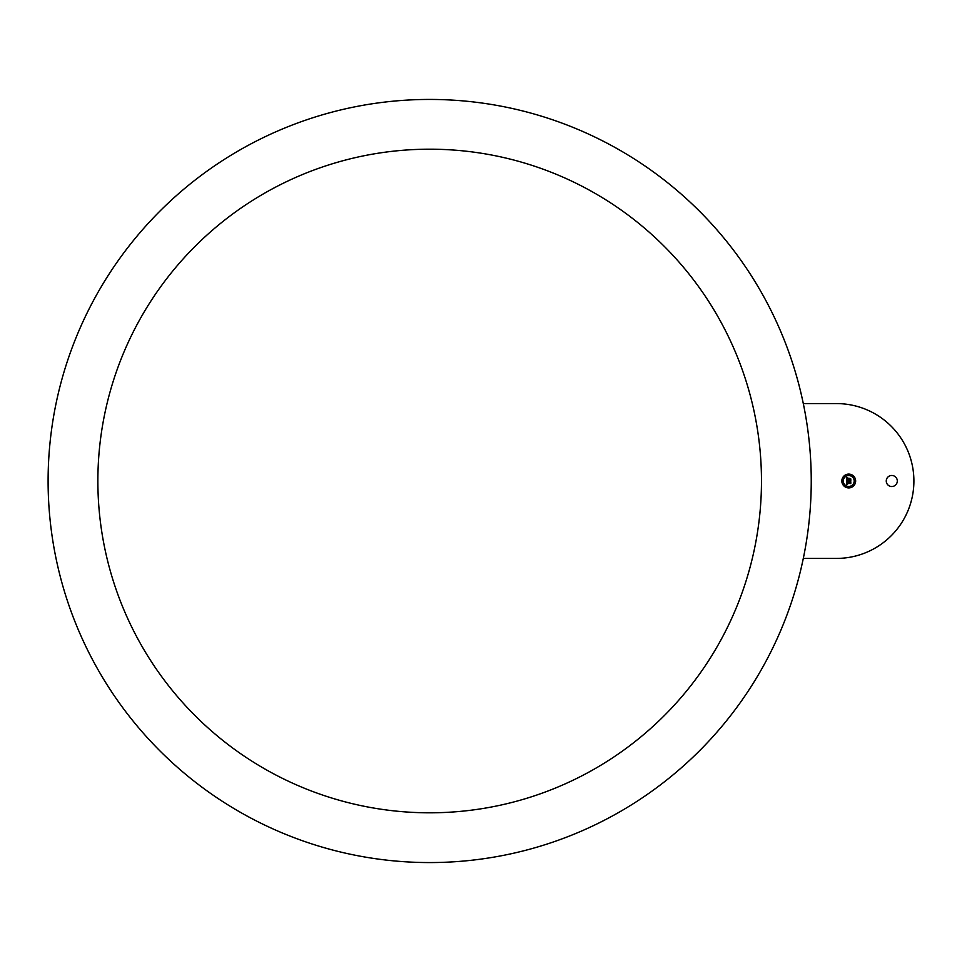 <?xml version="1.0" encoding="UTF-8"?>
<svg xmlns="http://www.w3.org/2000/svg" width="962" height="962" viewBox="0 0 962 962"><rect width="100%" height="100%" fill="white"/><g stroke="black" fill="none" stroke-linecap="round" stroke-linejoin="round"><path stroke-width="1.44" d="M138.492 321.921A331.794 331.794 0 0 1 588.744 189.815A331.794 331.794 0 0 1 720.851 640.079A331.794 331.794 0 0 1 270.599 772.185A331.794 331.794 0 0 1 138.492 321.921M811.243 481A381.565 381.565 0 0 0 429.665 99.435A381.565 381.565 0 0 0 48.1 481A381.565 381.565 0 0 0 429.665 862.565A381.565 381.565 0 0 0 811.243 481M803.306 558.417L836.483 558.417A77.417 77.417 0 0 0 913.9 481A77.417 77.417 0 0 0 836.483 403.583L803.306 403.583M897.305 481A5.531 5.531 0 0 0 891.786 475.468A5.531 5.531 0 0 0 886.255 481A5.531 5.531 0 0 0 891.786 486.531A5.531 5.531 0 0 0 897.305 481M848.749 474.086A6.914 6.914 0 0 0 841.834 481A6.914 6.914 0 0 0 848.749 487.914A6.914 6.914 0 0 0 855.651 481A6.914 6.914 0 0 0 848.749 474.086M848.749 475.553A5.447 5.447 0 0 0 843.301 481A5.447 5.447 0 0 0 848.749 486.447A5.447 5.447 0 0 0 854.184 481A5.447 5.447 0 0 0 848.749 475.553M848.845 479.449L850.805 478.92L850.805 480.663L850.721 479.088L848.761 479.521L848.845 478.823L848.845 479.449M849.242 478.282L847.895 478.367L849.242 478.282M846.957 477.441L847.787 477.898L846.957 477.441M846.68 477.585L847.582 478.078L846.921 479.713L848.34 479.713L847.089 479.521L847.402 478.27L847.173 479.449L849.097 478.511L848.592 479.713L850.504 479.316L850.504 480.808L846.68 480.723L846.68 477.585M847.306 481.661L847.197 482.287L850.805 481.806L850.805 483.357L850.721 481.974L847.113 482.383L847.306 481.661M846.921 480.844L847.726 481.325L846.921 480.844M846.716 481.024L847.594 481.433L846.945 482.491L850.552 482.178L850.552 483.561L847.197 483.128L847.738 484.03L846.969 483.128L847.642 484.175L846.704 484.62L846.716 481.024M848.749 487.602L848.749 486.76L848.749 487.602M853.114 485.786L853.114 484.956L853.114 485.786M844.371 485.786L844.371 484.956L844.371 485.786M853.114 476.214L853.114 477.044L853.114 476.214M854.917 480.579L854.917 481.421L854.917 480.579M844.371 476.214L844.371 477.044L844.371 476.214M848.749 474.398L848.749 475.24L848.749 474.398M842.568 480.579L842.568 481.421L842.568 480.579"/></g></svg>
